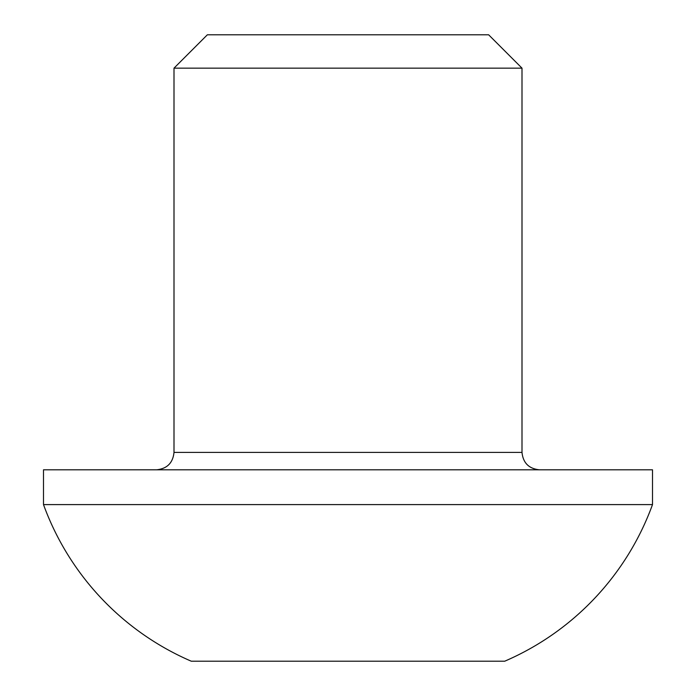 <?xml version="1.0" encoding="UTF-8"?>
<svg xmlns="http://www.w3.org/2000/svg" width="696" height="696" viewBox="0 0 696 696"><rect width="100%" height="100%" fill="white"/><g stroke="black" fill="none" stroke-linecap="round" stroke-linejoin="round"><path stroke-width="1.04" d="M522 452.4L522 68.156L174 68.156L174 452.4L522 452.4C523.087 462.918 528.882 468.712 539.4 469.8M522 68.156L488.644 34.8L207.356 34.8L174 68.156M43.5 504.6L652.5 504.6L652.5 469.8L43.5 469.8L43.5 504.6A271.753 271.753 0 0 0 191.269 661.2L504.73 661.2A271.753 271.753 0 0 0 652.5 504.6M456.75 661.2L239.25 661.2M174 452.4C172.912 462.918 167.118 468.712 156.6 469.8"/></g></svg>

